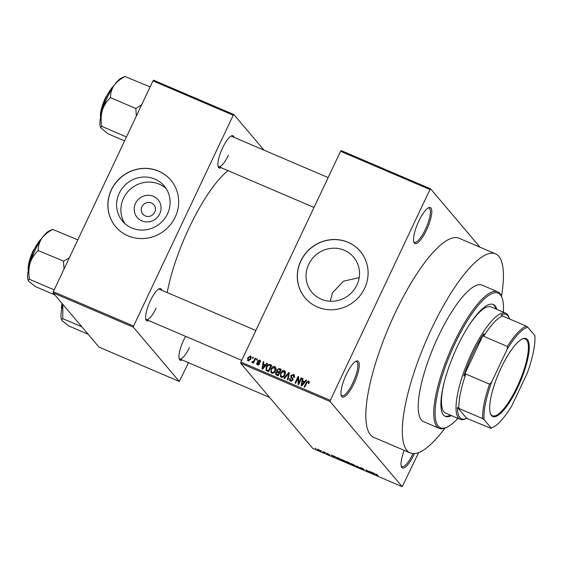 <?xml version="1.0" encoding="UTF-8"?>
<svg xmlns="http://www.w3.org/2000/svg" width="563" height="563" viewBox="0 0 563 563"><rect width="100%" height="100%" fill="white"/><g stroke="black" fill="none" stroke-linecap="round" stroke-linejoin="round"><path stroke-width="0.84" d="M426.487 230.105A19.599 5.348 -66.8 0 1 413.868 242.259A19.599 5.348 -66.8 0 1 418.83 221.055A19.599 5.348 -66.8 0 1 428.654 207.705A19.599 5.348 -66.8 0 1 426.487 230.105M413.678 241.548A18.565 5.067 113.2 0 0 414.438 242.259A18.565 5.067 113.2 0 0 425.368 229.472A18.565 5.067 113.2 0 0 429.048 208.12A18.565 5.067 113.2 0 0 428.007 208.057M414.403 453.616A19.599 5.348 -66.8 0 1 413.988 454.51A19.599 5.348 -66.8 0 1 401.37 466.664A19.599 5.348 -66.8 0 1 404.234 450.372M401.18 465.953A18.565 5.067 113.2 0 0 401.94 466.664A18.565 5.067 113.2 0 0 412.876 453.877A18.565 5.067 113.2 0 0 412.996 453.609M353.937 383.579A19.599 5.348 -66.8 0 1 341.319 395.733A19.599 5.348 -66.8 0 1 346.28 374.536A19.599 5.348 -66.8 0 1 356.105 361.179A19.599 5.348 -66.8 0 1 353.937 383.579M341.129 395.022A18.565 5.067 113.2 0 0 341.896 395.733A18.565 5.067 113.2 0 0 352.825 382.946A18.565 5.067 113.2 0 0 356.499 361.594A18.565 5.067 113.2 0 0 355.457 361.53M159.744 213.785A13.695 13.055 139.7 0 1 141.827 220.879A13.695 13.055 139.7 0 1 135.514 203.412A13.695 13.055 139.7 0 1 153.432 196.318A13.695 13.055 139.7 0 1 159.744 213.785M141.96 206.712A7.22 6.883 -40.3 0 0 142.833 214.109A7.22 6.883 -40.3 0 0 154.734 212.181A7.22 6.883 -40.3 0 0 153.854 204.777A7.22 6.883 -40.3 0 0 141.96 206.712M119.236 193.229A27.27 25.997 -40.3 0 0 122.544 221.175A27.27 25.997 -40.3 0 0 167.478 213.87A27.27 25.997 -40.3 0 0 164.171 185.931A27.27 25.997 -40.3 0 0 119.236 193.229M166.134 188.598A27.27 25.997 -40.3 0 0 123.508 198.275A27.27 25.997 -40.3 0 0 124.845 223.553M111.347 189.794A36.102 34.406 -40.3 0 0 115.725 226.783A36.102 34.406 -40.3 0 0 175.206 217.121A36.102 34.406 -40.3 0 0 170.828 180.132A36.102 34.406 -40.3 0 0 111.347 189.794M170.87 180.181A36.102 34.406 -40.3 0 0 111.425 189.893A36.102 34.406 -40.3 0 0 115.767 226.833M330.242 301.24L332.557 292.647L343.521 281.169L359.194 277.65M356.9 285.054A27.27 25.997 139.7 0 1 311.965 292.359A27.27 25.997 139.7 0 1 308.658 264.413A27.27 25.997 139.7 0 1 353.592 257.115A27.27 25.997 139.7 0 1 356.9 285.054M300.769 260.979A36.102 34.406 -40.3 0 0 305.146 297.968A36.102 34.406 -40.3 0 0 364.627 288.305A36.102 34.406 -40.3 0 0 360.25 251.316A36.102 34.406 -40.3 0 0 300.769 260.979M360.292 251.365A36.102 34.406 -40.3 0 0 300.853 261.077A36.102 34.406 -40.3 0 0 305.188 298.017M221.062 167.668A17.537 4.785 -66.8 0 1 218.205 166.782A17.537 4.785 -66.8 0 1 222.638 147.816A17.537 4.785 -66.8 0 1 231.435 135.866A17.537 4.785 -66.8 0 1 234.046 137.323M218.015 166.064A16.503 4.504 113.2 0 0 218.662 166.641A16.503 4.504 113.2 0 0 228.381 155.275M148.78 320.586A17.537 4.785 -66.8 0 1 145.923 319.707A17.537 4.785 -66.8 0 1 150.356 300.733A17.537 4.785 -66.8 0 1 159.146 288.791A17.537 4.785 -66.8 0 1 161.757 290.241M145.733 318.982A16.503 4.504 113.2 0 0 146.38 319.559A16.503 4.504 113.2 0 0 156.092 308.2M182.109 359.954A17.537 4.785 -66.8 0 1 179.252 359.074A17.537 4.785 -66.8 0 1 183.686 340.101A17.537 4.785 -66.8 0 1 185.621 336.357M179.062 358.349A16.503 4.504 113.2 0 0 179.71 358.934A16.503 4.504 113.2 0 0 189.421 347.568M501.464 296.201A108.3 29.558 113.2 0 0 495.503 253.829A108.3 29.558 113.2 0 0 431.737 328.405A108.3 29.558 113.2 0 0 410.293 452.962A108.3 29.558 113.2 0 0 445.059 428.021M495.503 253.829L459.007 238.219A108.3 29.558 113.2 0 0 395.247 312.789A108.3 29.558 113.2 0 0 373.804 437.352L410.293 452.962M228.036 170.652A88.701 24.209 113.2 0 0 189.259 227.536A88.701 24.209 113.2 0 0 167.211 292.577M497.622 291.761L482.111 285.124A74.26 20.268 113.2 0 0 438.387 336.259A74.26 20.268 113.2 0 0 423.686 421.673L439.189 428.309A74.26 20.268 -66.8 0 1 453.898 342.895A74.26 20.268 -66.8 0 1 497.622 291.761A74.26 20.268 -66.8 0 1 501.703 296.828L502.154 298.094A73.232 19.986 113.2 0 0 455.01 343.521A73.232 19.986 113.2 0 0 446.902 427.211A73.232 19.986 113.2 0 0 457.888 418.358M430.596 188.851L429.956 189.541L340.559 151.285L341.192 150.602L430.596 188.851L479.986 247.192M320.474 450.752L319.39 450.689L317.25 449.38L318.327 449.436L320.586 450.991M323.113 451.498L324.717 452.955L322.859 452.131L323.746 452.328L323.113 451.498M323.317 452.23L323.901 451.99L323.746 452.328M329.749 454.904L326.575 453.215L329.791 454.995M327.8 453.489L327.131 453.433M328.567 454.51L329.256 454.545M336.688 457.395L336.512 457.768C335.963 457.226 336.456 457.262 337.997 457.867L339.7 458.592L341.108 460.26L336.364 457.445M346.168 461.456L349.236 462.673L350.643 464.341L346.892 462.469L346.02 461.491M356.752 465.89L360.454 468.536L357.238 466.22L356.949 467.037L356.344 466.776L356.752 465.89L356.344 466.776M369.138 471.189L370.51 472.843L366.928 470.457L368.061 471.794L367.484 471.548L366.07 469.88L370.271 472.526L369.138 471.189M375.767 474.06L378.188 475.383L376.112 474.363L377.182 475.7L375.514 474.067M340.559 151.285L240.915 362.086L330.312 400.335L330.08 401.496L240.675 363.248L312.817 448.458L402.221 486.714L418.64 452.631M330.08 401.496L402.221 486.714M374.001 473.272L374.613 473.532L374.254 474.447L370.384 471.724L374.001 473.272M364.212 469.866L362.945 469.619L360.777 468.374L363.297 469.366L359.996 467.571L361.39 467.86L363.789 469.246L360.573 467.818L364.261 469.992M355.232 465.756C355.76 466.284 355.253 466.255 353.726 465.671L350.84 463.511L354.176 464.939L355.38 466.08M350.932 463.518L350.77 463.863L350.84 463.511M345.696 461.674C346.217 462.202 345.717 462.174 344.19 461.597L341.305 459.429L344.633 460.858L345.844 461.998M341.396 459.436L341.234 459.781L341.305 459.429M334.858 456.523L335.471 456.783L335.112 457.698L331.241 454.974L334.858 456.523M324.774 452.209L325.555 452.694L324.774 452.209M320.79 450.506L321.572 450.991L320.79 450.506M315.315 448.162L316.096 448.648L315.315 448.162M252.808 357.167L253.385 357.421L252.949 358.342L252.372 358.096L252.808 357.167L253.259 357.695M256.791 358.87L257.368 359.124L256.932 360.046L256.348 359.799L256.791 358.87L257.235 359.405M266.876 363.191L267.488 363.452L262.661 369.166L262.048 368.906L263.259 361.643L263.864 361.903L263.456 364.05L265.462 364.908L266.876 363.191L267.291 363.677M276.011 368.216L275.532 370.679C274.793 372.572 273.512 373.389 271.683 373.128L270.986 372.622L271.021 368.842L272.696 366.766L274.821 366.492L276.011 368.216M285.547 372.298L285.075 374.761C284.329 376.654 283.048 377.47 281.219 377.21L280.522 376.703L280.557 372.924L282.232 370.848L284.364 370.567L285.547 372.298M293.471 374.465L294.245 375.014L294.358 377.477L293.738 377.309L293.056 375.204L291.36 375.803L291.472 376.936L292.732 378.139L292.922 380.088L290.438 381.151L289.727 380.644L289.6 378.47L290.219 378.632L290.775 380.384L292.352 379.814L292.486 379.075L290.923 377.484L290.775 375.57L293.471 374.465L294.548 375.556M294.59 376.816L293.056 375.204M291.486 381.292L290.276 380.039L291.535 381.285M293.056 379.751L291.775 378.252M306.019 379.941L306.631 380.201L301.803 385.915L301.198 385.655L302.401 378.392L303.007 378.653L302.598 380.799L304.604 381.658L306.019 379.941L306.434 380.426M429.956 189.541L330.312 400.335M309.263 381.77L308.869 383.48L308.25 383.319L308.179 381.672L307.328 381.89L304.731 387.168L304.154 386.922L306.23 382.523L308.566 380.926L309.256 381.742M309.221 382.791L308.179 381.672M301.156 377.857L301.74 378.104L298.679 384.578L298.059 384.311L298.059 378.076L295.61 383.262L295.026 383.016L298.087 376.541L298.714 376.809L298.707 383.037L301.156 377.857L301.606 378.385M288.77 372.558L289.34 372.797L288.003 380.011L287.397 379.751L288.735 373.452L284.498 378.512L283.886 378.252L288.77 372.558L289.276 373.149M279.452 368.568L281.254 369.342L278.192 375.81L275.659 374.55L275.56 372.734L276.834 371.643L276.792 369.715L279.452 368.568L281.014 369.849M266.165 370.524L266.271 366.865C266.989 364.958 268.234 364.184 270.015 364.535L271.718 365.26L268.657 371.735L266.06 370.405M259.649 360.855L260.528 360.982L259.726 360.024L260.423 362.15L259.803 361.981L259.367 360.686L258.241 361.08L258.185 361.566L259.219 362.656L259.388 364.134L257.446 364.915L256.869 364.5L256.735 362.994L257.354 363.156L257.741 364.233L258.762 363.98L257.629 362.361L257.601 360.946L259.726 360.024L260.296 360.433M260.528 361.882L259.367 360.686M258.185 361.566L259.466 363.051M258.304 365.035L257.418 364.008L258.403 365.014M259.353 364.205L258.22 362.959M255.13 358.159L255.708 358.413L253.484 363.121L252.907 362.868L253.259 362.122L252.175 362.656L251.738 362.171L252.224 361.566L253.413 361.516L255.13 358.159L255.581 358.694M250.345 356.886L251.204 356.991L250.401 356.041L250.866 359.166L248.1 360.911L247.607 357.836L250.401 356.041L250.929 356.421M248.1 360.911L247.572 360.531M152.96 80.882L153.6 80.199L233.877 114.549L233.237 115.232L152.96 80.882L53.316 291.683L133.593 326.033L133.361 327.194L53.077 292.844L99.025 347.111L179.301 381.461L188.492 362.692M133.361 327.194L179.301 381.461M233.877 114.549L264.012 150.145M233.237 115.232L133.593 326.033M53.077 292.844L53.316 291.683M328.123 177.584L231.646 136.295A16.503 4.504 113.2 0 0 230.781 136.232M255.841 330.502L159.364 289.22A16.503 4.504 113.2 0 0 158.499 289.15M240.675 363.248L240.915 362.086M308.411 381.834L309.27 381.841M302.803 381.791L302.908 381.158M302.936 379.026L302.401 378.392M304.815 382.354L302.598 380.799M305.005 382.129L304.604 381.658M302.62 383.98L304.055 382.333L302.437 381.637L301.775 385.092L302.62 383.98L303.028 384.466M304.442 382.791L304.055 382.333M302.141 385.521L301.775 385.092M298.869 384.184L298.869 383.22M298.714 378.843L298.059 378.076M298.418 378.498L298.714 377.886M298.714 377.28L298.087 376.541M299.157 383.565L298.707 383.037M291.472 376.936L292.225 377.646M290.234 381.052L290.219 379.962M290.093 379.054L289.6 378.47M292.795 380.335L292.352 379.814M291.733 378.442L291.578 376.52M291.247 376.133L290.775 375.57M293.154 375.247L294.273 375.415M289.129 373.923L288.735 373.452M280.993 377.09L280.824 375.683M281.007 373.459L280.557 372.924M282.689 371.383L282.232 370.848M284.104 371.376L285.167 371.524L284.364 370.567M282.33 377.344L281.064 376.07L282.281 377.351M285.561 373.037L284.005 371.327L281.127 373.192L280.684 374.761L281.57 376.45C282.978 376.633 283.956 375.985 284.498 374.501L284.005 371.327M284.941 375.028L284.498 374.501M276.201 374.951L276.25 373.98M276.053 373.311L275.56 372.734M277.341 372.242L276.834 371.643M277.636 372.593L277.594 370.665M277.256 370.264L276.792 369.715M279.691 372.65L279.241 372.115L280.318 369.849L279.086 369.321L280.261 369.525M279.086 369.321L278.446 369.145L277.369 369.961L277.418 371.2L279.586 372.875M278.418 375.338L277.974 374.81L278.882 372.875L277.158 372.206L276.194 372.875L276.215 373.938L278.312 375.563M279.332 373.403L278.882 372.875M276.215 373.938L277.974 374.81M280.761 370.377L280.318 369.849M278.903 372.579L278.094 371.629L279.241 372.115M277.418 371.2L278.094 371.629M271.457 373.016L271.289 371.601M271.472 369.377L271.021 368.842M273.146 367.301L272.696 366.766M274.568 367.294L275.631 367.442L274.821 366.492M272.795 373.269L271.521 371.988L272.745 373.276M276.025 368.955L274.47 367.245L271.591 369.11L271.148 370.679L272.035 372.368C273.442 372.551 274.42 371.904 274.962 370.426L274.47 367.245M275.406 370.947L274.962 370.426M269.628 365.281L270.824 365.486L270.015 364.535M270.824 365.486L271.479 365.767M266.581 370.82L266.51 369.602M266.721 367.4L266.271 366.865M268.882 371.256L268.431 370.728L270.775 365.767L269.733 365.324L267.826 365.64L266.848 367.118L266.637 369.807L268.776 371.481M271.225 366.295L270.775 365.767M268.213 371.242L267.404 370.285L268.431 370.728M266.637 369.807L267.404 370.285M263.653 365.042L263.758 364.409M263.794 362.276L263.259 361.643M265.666 365.605L263.456 364.05M265.863 365.38L265.462 364.908M263.477 367.231L264.906 365.584L263.294 364.887L262.632 368.343L263.477 367.231L263.885 367.716M265.3 366.041L264.906 365.584M262.991 368.772L262.632 368.343M258.994 362.523L259.437 363.022M257.411 364.894L257.495 364.092M257.277 363.628L256.735 362.994M259.184 364.472L258.762 363.98M258.255 362.98L258.41 361.903L257.601 360.946M253.709 362.649L253.259 362.122M252.942 362.417L252.224 361.566M253.033 362.34L252.604 361.833M253.948 362.143L253.413 361.516M254.427 361.129L253.976 360.601M248.079 360.904L248.037 359.912M248.065 358.371L247.607 357.836M249.057 360.989L248.107 360.01L248.959 361.017M251.267 357.991L250.071 356.703L248.213 358.033L248.431 360.25L250.282 358.92L250.071 356.703M250.725 359.447L250.282 358.92M373.762 473.919L372.277 472.976L373.762 473.919M374.064 473.3L373.895 473.666M374.135 473.328L373.762 474.123M353.564 465.474L354.648 465.51L352.452 464.165L351.354 464.116L353.564 465.474M351.354 463.616L351.354 464.116M347.85 462.575L347.448 462.687L348.842 463.567M350.031 463.616L347.448 462.687M348.891 463.469L349.897 463.898M349.313 463.208L346.66 461.885L349.447 462.927M347.061 461.744L346.66 461.885M344.021 461.4L345.112 461.428L342.916 460.084L341.818 460.034L344.021 461.4M341.818 459.535L341.818 460.034M340.362 459.816L339.285 458.542L336.984 457.712L338.483 458.993L340.495 459.535M337.082 457.508L337.096 458.022M333.183 456.121L334.619 457.374M334.746 456.917L333.134 456.227M319.256 450.527L319.897 450.506L317.821 449.619L319.256 450.527L319.981 450.323M318.496 449.513L317.821 449.619M491.492 415.6A42.394 11.57 -66.8 0 1 490.45 413.678A42.394 11.57 -66.8 0 1 498.818 373.044A42.394 11.57 -66.8 0 1 522.429 338.933A42.394 11.57 -66.8 0 1 527.418 339.602A42.394 11.57 -66.8 0 1 517.742 387.379A42.394 11.57 -66.8 0 1 491.492 415.6M490.317 413.284A41.775 11.401 113.2 0 0 491.21 414.811A41.775 11.401 113.2 0 0 492.477 415.768A41.775 11.401 113.2 0 0 518.249 384.445A41.775 11.401 113.2 0 0 526.609 339.918A41.775 11.401 113.2 0 0 525.342 338.961A41.775 11.401 113.2 0 0 522.056 339.116M509.536 318.961A56.729 15.482 113.2 0 0 509.353 318.384A56.729 15.482 113.2 0 0 507.953 315.822A56.729 15.482 113.2 0 0 501.147 314.984L502.569 315.977A55.695 15.201 113.2 0 0 483.666 336.301L483.849 333.585L463.828 375.95L465.833 374.015A55.695 15.201 113.2 0 0 458.866 408.428L457.445 407.443A56.729 15.482 113.2 0 0 459.88 417.521A56.729 15.482 113.2 0 0 466.551 418.408A56.729 15.482 113.2 0 0 466.678 418.351L490.802 428.288L491.147 428.007A54.667 14.919 113.2 0 0 492.724 427.458A54.667 14.919 113.2 0 0 511.851 405.754L527.214 373.248A54.667 14.919 113.2 0 0 534.85 335.555L527.763 327.187A54.667 14.919 113.2 0 0 507.066 349.447L491.696 381.946A54.667 14.919 113.2 0 0 484.06 419.639L491.147 428.007M466.551 418.408L465.327 418.956A57.757 15.764 -66.8 0 1 460.281 419.379A57.757 15.764 -66.8 0 1 458.528 418.056A57.757 15.764 -66.8 0 1 470.084 356.492A57.757 15.764 -66.8 0 1 505.722 313.176A57.757 15.764 -66.8 0 1 507.474 314.506A57.757 15.764 -66.8 0 1 508.903 317.117L509.353 318.384M457.445 407.443L466.678 418.351L467.086 418.14M483.849 333.585A56.729 15.482 113.2 0 0 463.828 375.95M484.06 419.639L482.582 418.583A55.695 15.201 -66.8 0 1 489.557 384.163L491.696 381.946M458.866 408.428L482.582 418.583M502.569 315.977L526.285 326.125L527.763 327.187M465.833 374.015L489.557 384.163M507.066 349.447L507.383 346.449A55.695 15.201 -66.8 0 1 526.285 326.125M483.666 336.301L507.383 346.449M492.724 427.458L491.499 428.007A55.695 15.201 -66.8 0 1 490.802 428.288M496.847 309.376A60.853 16.608 113.2 0 0 493.258 304.477A60.853 16.608 113.2 0 0 457.43 346.379A60.853 16.608 113.2 0 0 445.375 416.367A60.853 16.608 113.2 0 0 451.399 415.578M444.932 416.148A60.853 16.608 113.2 0 0 450.491 415.191M503.336 312.155A73.232 19.986 113.2 0 0 502.154 298.094M460.281 419.379L445.685 413.136A57.757 15.764 -66.8 0 1 443.954 383.424M468.444 326.195A57.757 15.764 -66.8 0 1 491.126 306.934L505.722 313.176M446.902 427.211L445.678 427.76A74.26 20.268 -66.8 0 1 439.189 428.309M495.933 308.988A60.853 16.608 113.2 0 0 492.787 304.309M125.183 76.413L121.488 78.011A27.904 7.615 -66.8 0 0 114.141 85.372A27.904 7.615 113.2 0 0 107.498 97.019A27.904 7.615 113.2 0 0 102.311 110.39C103.93 105.534 106.562 101.375 110.2 97.927L110.482 97.329C110.475 93.106 111.692 89.123 114.141 85.372C116.83 81.79 120.482 78.848 125.092 76.54L150.11 86.913M141.686 104.739L135.845 108.511L110.299 97.582M135.845 108.511L136.323 116.069M101.727 125.971C100.763 120.616 100.96 115.422 102.311 110.39A27.904 7.615 113.2 0 0 100.432 127.21L100.58 127.611L101.727 125.971M126.464 136.943L101.629 126.316M124.599 140.884L107.92 133.748L100.58 127.611M136.021 108.258A32.028 8.741 113.2 0 0 135.739 108.856M88.124 334.239L68.968 326.04L62.169 320.762L61.62 319.897L62.746 318.693L62.894 304.435M81.832 326.8L62.669 318.602M62.859 304.393A27.904 7.615 113.2 0 0 61.48 319.495L61.62 319.897M69.397 257.657L63.739 261.176A32.028 8.741 113.2 0 0 63.598 261.478A32.028 8.741 113.2 0 0 63.457 261.774L64.041 268.987M54.794 294.871L35.638 286.673L28.84 281.387L28.291 280.529L29.445 278.889C28.481 273.534 28.671 268.34 30.029 263.308C31.648 258.452 34.273 254.3 37.911 250.845L38.193 250.246C38.193 246.024 39.41 242.041 41.852 238.297C44.547 234.708 48.2 231.766 52.809 229.465L77.821 239.838M52.901 229.331L49.199 230.929A27.904 7.615 113.2 0 0 41.852 238.297A27.904 7.615 113.2 0 0 30.029 263.308A27.904 7.615 113.2 0 0 28.15 280.128L28.291 280.529M63.739 261.176L38.017 250.5M54.175 289.861L29.339 279.234M306.673 383.058L306.23 382.523M288.918 375.085L288.481 374.571M277.763 375.324L276.961 374.374M114.071 85.47A19.599 5.348 113.2 0 0 106.02 97.61A19.599 5.348 113.2 0 0 100.714 116.696M100.594 117.308A18.98 5.18 -66.8 0 1 105.591 97.519M62.296 303.724A19.599 5.348 113.2 0 0 61.754 308.981M61.634 309.594A18.98 5.18 -66.8 0 1 61.986 303.366M41.789 238.388A19.599 5.348 113.2 0 0 33.731 250.528A19.599 5.348 113.2 0 0 28.424 269.614M28.305 270.226A18.98 5.18 -66.8 0 1 33.308 250.436M292.281 378.73L293.091 379.68M258.304 361.742L259.107 362.692M258.691 363.409L259.494 364.367M467.114 418.154L466.748 418.323M218.662 166.641L314.013 207.444M114.634 84.675L105.577 97.483L100.531 117.646M179.71 358.934L269.578 397.387M61.571 309.931L61.958 303.33M241.724 360.362L146.38 319.559M28.241 270.564L33.294 250.408L42.352 237.6"/></g></svg>
